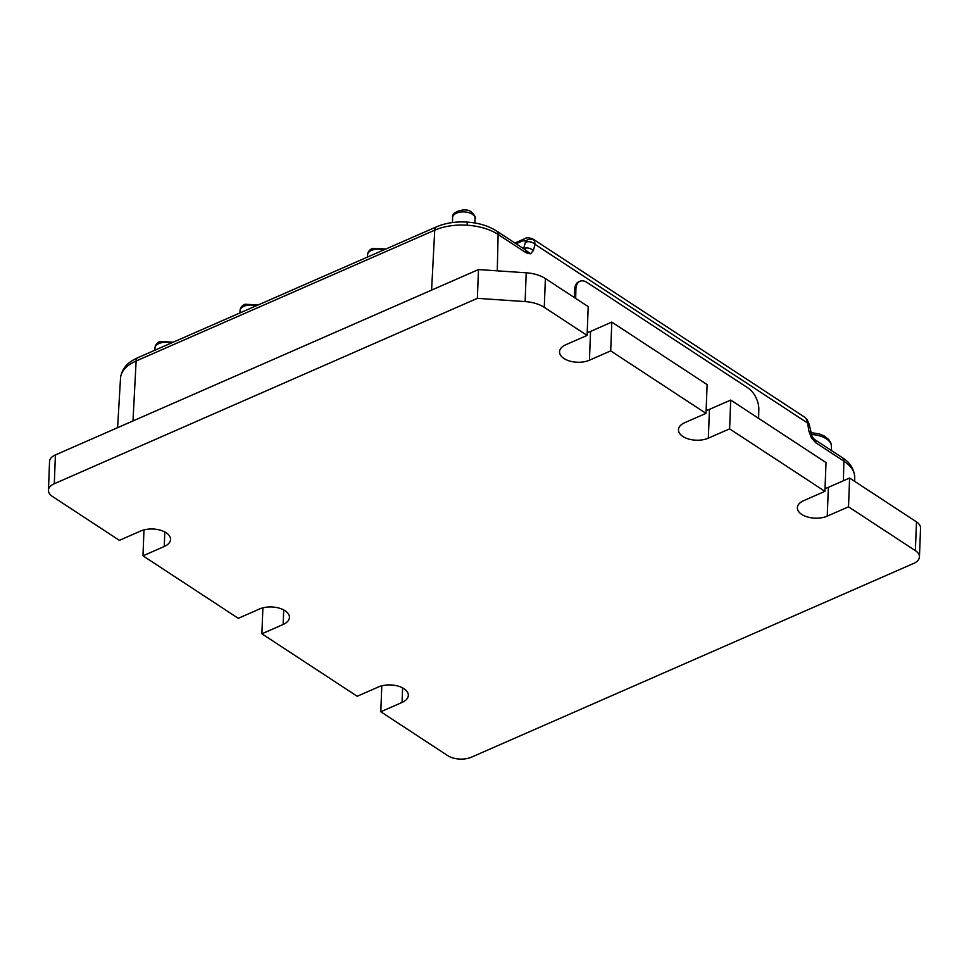 <?xml version="1.0" encoding="UTF-8"?>
<svg xmlns="http://www.w3.org/2000/svg" width="969" height="969" viewBox="0 0 969 969"><rect width="100%" height="100%" fill="white"/><g stroke="black" fill="none" stroke-linecap="round" stroke-linejoin="round"><path stroke-width="1.45" d="M808.945 431.266L807.552 423.017A7.013 2.556 -9.5 0 1 809.151 424.289L812.179 436.825L811.489 438.024L808.945 431.266L810.544 432.537L819.302 433.918L824.074 435.88L828.774 439.551L830.954 443.257L831.463 446.648A21.052 11.374 -177.8 0 0 811.065 434.487M758.618 418.366L758.824 409.354A16.836 9.302 65.4 0 0 748.165 388.097L587.19 282.548A16.836 9.302 65.4 0 0 579.862 281.289L578.59 281.882A16.836 9.302 65.4 0 0 574.617 289.997L574.435 297.604M706.11 410.517A18.096 9.775 -177.8 0 0 709.453 409.378L730.711 400.064L729.609 428.855L824.91 491.344L826.024 462.564L730.711 400.064M825.019 488.485A18.096 9.775 -177.8 0 0 828.362 487.346L849.619 478.032L848.517 506.823L915.378 550.658A16.836 9.096 2.2 0 1 919.448 556.896A16.836 9.096 2.2 0 1 913.597 563.449L471.394 757.201A16.836 9.096 2.2 0 1 447.654 755.59L380.793 711.755L381.786 685.822M919.448 556.896L920.55 528.105A16.836 9.096 -177.8 0 0 916.48 521.879L849.619 478.032M55.403 454.933A16.836 9.096 -177.8 0 0 49.552 461.486L48.45 490.266A16.836 9.096 2.2 0 1 54.3 483.725L477.366 298.343L525.113 301.589A28.065 15.165 2.2 0 1 544.275 307.343L587.093 335.419L588.207 306.628L545.377 278.551A28.065 15.165 -177.8 0 0 526.215 272.798L478.48 269.564L55.403 454.933L54.3 483.725M587.214 332.549A18.096 9.775 -177.8 0 0 590.545 331.41L611.802 322.096L610.7 350.887L706.001 413.375L707.116 384.596L611.802 322.096M380.793 711.755L402.05 702.44A18.096 9.775 -177.8 0 0 408.337 695.391A18.096 9.775 -177.8 0 0 397.968 686.064A18.096 9.775 -177.8 0 0 378.455 686.96L357.198 696.275L261.884 633.787L262.89 607.854M261.884 633.787L283.142 624.472A18.096 9.775 -177.8 0 0 289.44 617.435A18.096 9.775 -177.8 0 0 279.06 608.096A18.096 9.775 -177.8 0 0 259.547 608.992L238.289 618.319L142.976 555.818L143.981 529.886M142.976 555.818L164.245 546.504A18.096 9.775 -177.8 0 0 170.532 539.467A18.096 9.775 -177.8 0 0 160.151 530.128A18.096 9.775 -177.8 0 0 140.638 531.036L119.381 540.351L52.52 496.503A16.836 9.096 2.2 0 1 48.45 490.266M478.48 269.564L477.366 298.343M587.093 335.419L565.835 344.734A18.096 9.775 -177.8 0 0 559.549 351.771A18.096 9.775 -177.8 0 0 569.929 361.11A18.096 9.775 -177.8 0 0 589.443 360.202L610.7 350.887M706.001 413.375L684.744 422.69A18.096 9.775 -177.8 0 0 678.457 429.739A18.096 9.775 -177.8 0 0 688.838 439.078A18.096 9.775 -177.8 0 0 708.339 438.17L729.609 428.855M824.91 491.344L803.652 500.658A18.096 9.775 -177.8 0 0 797.366 507.708A18.096 9.775 -177.8 0 0 807.734 517.034A18.096 9.775 -177.8 0 0 827.247 516.138L848.517 506.823M534.428 240.482C531.484 238.628 528.48 238.81 525.392 241.027L523.078 240.724A7.013 3.937 -113.7 0 1 524.617 238.762C526.397 237.381 529.268 237.526 533.241 239.198L534.428 240.482L535.058 244.345A7.013 4.881 -164.6 0 0 525.392 242.323L523.672 248.536C527.16 247.374 530.382 248.04 533.338 250.559L530.564 253.83L526.131 252.824L498.114 234.45L497.279 270.835M533.338 250.559L535.058 244.345L807.552 423.017L806.196 418.669L804.67 417.179L533.241 239.198M579.862 281.289A16.836 9.302 65.4 0 0 575.889 289.404L575.683 298.416M256.24 305.804A11.228 6.068 -177.8 0 0 243.922 306.301A11.228 6.068 -177.8 0 0 240.021 310.674L239.937 312.951M383.809 249.917A11.228 6.068 -177.8 0 0 371.478 250.414A11.228 6.068 -177.8 0 0 367.578 254.774L367.493 257.064M452.62 217.516C451.045 211.387 466.719 207.172 471.455 212.102C474.822 215.542 476.021 217.637 475.052 218.376A11.228 6.068 -177.8 0 0 472.339 214.222A11.228 6.068 -177.8 0 0 460.045 212.138A11.228 6.068 -177.8 0 0 452.62 217.516L452.426 222.555M171.21 343.062A11.228 6.068 -177.8 0 0 158.88 343.559A11.228 6.068 -177.8 0 0 154.979 347.932L154.895 350.209M843.405 480.757L843.854 461.159L815.837 442.785L811.489 438.024M402.05 702.44L402.619 687.893M283.142 624.472L283.711 609.925M164.245 546.504L164.803 531.957M526.215 272.798L525.113 301.589M545.377 278.551L544.275 307.343M589.443 360.202L590.545 331.41M708.339 438.17L709.453 409.378M827.247 516.138L828.362 487.346M916.48 521.879L915.378 550.658M524.617 238.762L514.914 243.001M804.67 417.179L806.196 418.669M530.564 253.83L524.568 249.336M467.409 225.232A44.962 24.298 -177.8 0 0 434.73 230.162A7.013 3.937 -113.7 0 1 436.486 226.831L436.486 226.831C445.679 222.955 455.975 221.38 467.349 222.107L467.349 222.107C478.734 222.906 488.497 225.874 496.637 231.022L496.637 231.022A7.013 4.397 -56.7 0 1 498.114 234.45A44.962 24.298 -177.8 0 0 467.409 225.232L467.106 223.209M843.854 461.159A7.013 4.397 -56.7 0 0 842.388 457.719L842.388 457.719C850.092 462.455 854.21 469.069 854.731 477.535A44.962 24.298 -177.8 0 0 843.854 461.159M120.519 378.213L120.616 377.183A44.962 24.298 -177.8 0 0 120.519 378.213L117.588 427.68M132.983 420.946L136.12 361.001L434.73 230.162L431.593 290.106M120.616 377.183A44.962 24.298 -177.8 0 1 136.12 361.001A7.013 3.937 -113.7 0 1 137.877 357.67L436.486 226.831M524.774 249.469L524.653 249.384A7.013 4.397 123.3 0 1 526.131 252.824M842.388 457.719L814.372 439.345A7.013 4.397 123.3 0 1 815.837 442.785M525.392 242.323L525.392 241.027M516.102 243.776L523.078 240.724M575.889 289.404L574.617 289.997M240.021 310.674C240.227 307.827 241.887 305.683 244.975 304.242L258.299 304.908M367.578 254.774C367.784 251.94 369.443 249.796 372.532 248.355L385.856 249.021M154.979 347.932C155.185 345.085 156.845 342.941 159.933 341.5L173.257 342.166M831.317 450.464L831.463 446.648M120.653 376.784C123.378 364.283 132.487 360.311 137.877 357.67M524.653 249.384L496.637 231.022M814.372 439.345L812.179 436.825M854.731 477.535L854.67 481.339M807.032 419.359L809.151 424.289M474.871 222.991L475.052 218.376"/></g></svg>
